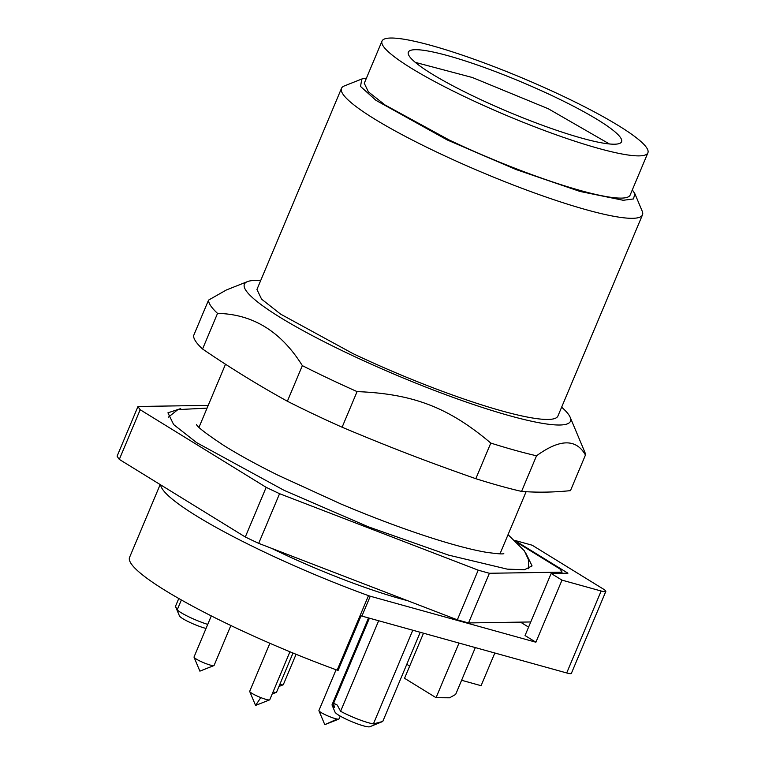 <?xml version="1.0" encoding="UTF-8"?>
<svg xmlns="http://www.w3.org/2000/svg" width="765" height="765" viewBox="0 0 765 765"><rect width="100%" height="100%" fill="white"/><g stroke="black" fill="none" stroke-linecap="round" stroke-linejoin="round"><path stroke-width="1.15" d="M609.418 143.973L548.333 108.773L472.33 77.495L415.271 62.367M258.685 543.36L279.569 493.693L478.211 570.164L457.327 619.832L258.694 543.36A231.279 32.57 22.8 0 1 245.297 537.001L119.311 459.392A231.279 32.57 22.8 0 1 117.112 456.141L137.987 406.483L208.214 405.383M476.356 97.557A115.639 16.294 22.8 0 0 621.553 141.774A115.639 16.294 22.8 0 0 553.554 96.352A115.639 16.294 22.8 0 0 408.347 52.144A115.639 16.294 22.8 0 0 476.356 97.557M137.987 406.483A231.279 32.589 -157.2 0 0 140.186 409.734L119.311 459.402M140.186 409.734L266.172 487.334L245.297 537.001M279.569 493.693A231.279 32.589 -157.2 0 1 266.172 487.334M530.757 621.964L468.524 622.94L489.399 573.272L562.065 572.144A231.279 32.589 -157.2 0 0 559.856 568.892L517.561 542.834M562.065 572.144L561.577 573.301M468.524 622.94A231.279 32.589 -157.2 0 1 457.327 619.832M489.399 573.272A231.279 32.589 -157.2 0 1 478.211 570.164M466.822 97.71A144.203 20.32 22.8 0 0 647.888 152.837A144.203 20.32 22.8 0 0 563.088 96.208A144.203 20.32 22.8 0 0 382.012 41.081A144.203 20.32 22.8 0 0 466.822 97.71M526.167 553.812L532.067 565.909L524.455 569.734L507.272 569.141L448.405 555.074L368.223 526.769L284.102 490.346L196.672 442.658L173.645 424.575L167.937 412.832L180.703 408.596M382.012 41.081L364.274 83.289L368.376 91.848L385.158 105.054L449.074 139.928A144.203 20.32 22.8 0 0 630.15 195.056L647.888 152.837M632.33 189.863L634.921 193.813L633.43 198.948L623.255 200.287L579.994 191.451L515.973 169.505L447.257 139.957L375.892 100.301L360.535 86.445L361.816 79.005L366.454 78.097M634.921 193.813L642.218 211.188A163.251 22.998 -157.2 0 1 642.485 214.85A163.251 22.998 -157.2 0 1 437.494 152.445A163.251 22.998 -157.2 0 1 341.496 88.329A163.251 22.998 -157.2 0 1 344.288 85.957L361.816 79.005M341.496 88.329L256.935 289.466L261.582 299.153L280.583 314.109L352.942 353.583A163.251 22.998 22.8 0 0 557.934 415.997L642.485 214.85M260.655 280.631A176.858 24.92 22.8 0 0 247.43 281.625A176.858 24.92 22.8 0 0 322.39 340.855A176.858 24.92 22.8 0 0 509.796 415.787A176.858 24.92 22.8 0 0 570.183 417.298A176.858 24.92 22.8 0 0 561.644 407.162M208.549 300.109L193.574 335.73A204.064 28.754 22.8 0 0 202.562 349.003C230.217 367.879 258.484 385.292 287.372 401.243A204.064 28.754 22.8 0 0 342.108 427.224C390.561 447.573 426.143 461.276 475.82 478.699A204.064 28.754 22.8 0 0 500.138 485.938A204.064 28.754 22.8 0 0 521.567 491.407C537.25 492.612 553.554 492.354 570.47 490.642L585.445 455.022C576.169 438.565 559.865 438.823 536.533 455.787A204.064 28.754 -157.2 0 1 515.103 450.317A204.064 28.754 -157.2 0 1 490.795 443.078C448.768 407.496 413.148 393.784 357.083 391.603A204.064 28.754 -157.2 0 1 302.347 365.632C281.099 331.513 252.832 314.099 217.537 313.392A204.064 28.754 -157.2 0 1 208.549 300.109L226.402 289.964L247.43 281.625M570.183 417.298L584.785 452.067A204.064 28.754 -157.2 0 1 585.445 455.022M536.533 455.787L521.567 491.407M490.795 443.078L475.82 478.699M357.083 391.603L342.108 427.224M302.347 365.632L287.372 401.243M217.537 313.392L202.562 349.003M271.651 548.352A133.32 18.781 22.8 0 0 401.09 598.928A133.32 18.781 22.8 0 0 407.401 600.621M535.892 642.218L561.988 580.138L551.144 573.463L525.048 635.543L535.892 642.218L370.26 596.222A5.441 0.765 -157.2 0 1 369.409 595.973A5.441 0.765 -157.2 0 1 368.481 595.648A176.858 24.92 -157.2 0 1 160.631 484.847M528.586 627.118L520.477 622.127M515.027 540.463L532.191 545.225L603.059 588.878A13.607 1.913 -157.2 0 1 605.813 591.431A13.607 1.913 -157.2 0 1 605.765 591.517A13.607 1.913 -157.2 0 1 601.147 591.01L561.988 580.138M551.144 573.463L567.926 573.195L515.553 540.941M368.481 595.648L337.164 670.14A5.441 0.765 -157.2 0 0 338.082 670.465L361.061 615.835A5.441 0.765 -157.2 0 0 361.902 616.093L566.702 672.961A13.607 1.913 -157.2 0 0 571.312 673.458L571.388 673.286M337.164 670.14A176.858 24.92 -157.2 0 1 129.572 557.36L160.172 484.561M494.821 653.004L481.08 685.689L461.601 680.276M423.504 633.2L404.551 678.287L436.05 697.69L449.619 697.785L455.653 694.429L475.333 647.592M406.846 664.154A136.046 19.173 -157.2 0 1 409.571 666.334M459.01 643.059L436.05 697.69M368.52 617.929L332.077 704.632L334.334 707.424L333.645 703.236L337.298 705.11L340.597 711.278L378.656 620.74M412.794 630.217L373.406 723.91A24.49 3.452 -157.2 0 1 368.826 722.858A24.49 3.452 -157.2 0 1 340.597 711.278M332.115 705.187L335.032 712.139A19.049 2.687 22.8 0 0 345.637 718.918A19.049 2.687 22.8 0 0 363.585 725.88A19.049 2.687 22.8 0 0 369.791 726.75L382.758 721.472L373.406 723.91M181.372 599.97L177.212 609.858C175.309 605.87 175.051 605.498 176.447 608.73M178.781 598.507L175.462 606.377L179.431 615.882A17.002 2.4 22.8 0 0 188.898 621.935A17.002 2.4 22.8 0 0 204.924 628.151A17.002 2.4 22.8 0 0 206.034 628.438M207.726 624.403A22.443 3.165 -157.2 0 1 177.212 609.858M296.084 654.295L283.318 684.656A10.882 1.53 -157.2 0 1 283.136 684.809A10.882 1.53 -157.2 0 1 279.827 684.379M340.205 716.088L339 718.947A10.882 1.53 -157.2 0 1 338.809 719.11A10.882 1.53 -157.2 0 1 337.202 719.062A10.882 1.53 -157.2 0 1 326.349 715.256A10.882 1.53 -157.2 0 1 318.948 710.761A10.882 1.53 -157.2 0 1 318.928 710.513L336.074 669.748M318.948 710.761L324.79 724.665L337.202 719.062M293.005 653.033L276.548 692.191A10.882 1.53 -157.2 0 1 276.356 692.344A10.882 1.53 -157.2 0 1 273.057 691.923M230.867 625.521L214.095 665.426A10.882 1.53 -157.2 0 1 213.913 665.588A10.882 1.53 -157.2 0 1 213.693 665.646A10.882 1.53 -157.2 0 1 203.031 662.442A10.882 1.53 -157.2 0 1 194.052 657.24A10.882 1.53 -157.2 0 1 194.033 656.992L211.303 615.911M194.052 657.24L199.885 671.144L213.693 665.646M289.935 651.77L269.777 699.726A10.882 1.53 -157.2 0 1 269.586 699.889A10.882 1.53 -157.2 0 1 260.808 697.594A10.882 1.53 -157.2 0 1 249.725 691.531A10.882 1.53 -157.2 0 1 249.706 691.292L269.892 643.279M249.725 691.531L255.567 705.445L260.808 697.594M601.147 591.01L566.702 672.961M361.902 616.093L370.26 596.222M526.11 491.694L499.994 553.822M225.512 364.226L199.005 427.291M605.813 591.431L571.369 673.382M369.399 618.168L333.645 703.236M420.243 632.292L382.758 721.472M278.957 686.463L283.136 684.809M324.79 724.665L338.809 719.11M272.177 694.008L276.356 692.344M199.885 671.144L213.913 665.588M255.567 705.445L269.586 699.889M196.471 424.432C197.141 426.813 206.311 433.87 223.982 445.584C238.498 454.659 256.514 464.537 278.049 475.237L340.894 503.972C374.343 518.077 405.555 529.724 434.549 538.914C455.51 545.493 472.598 549.93 485.794 552.215C496.915 553.793 502.921 554.271 503.819 553.621M528.682 568.73L528.338 559.368L524.388 550.848L508.056 534.649M207.057 408.128L177.872 409.61L168.281 417.231"/></g></svg>
